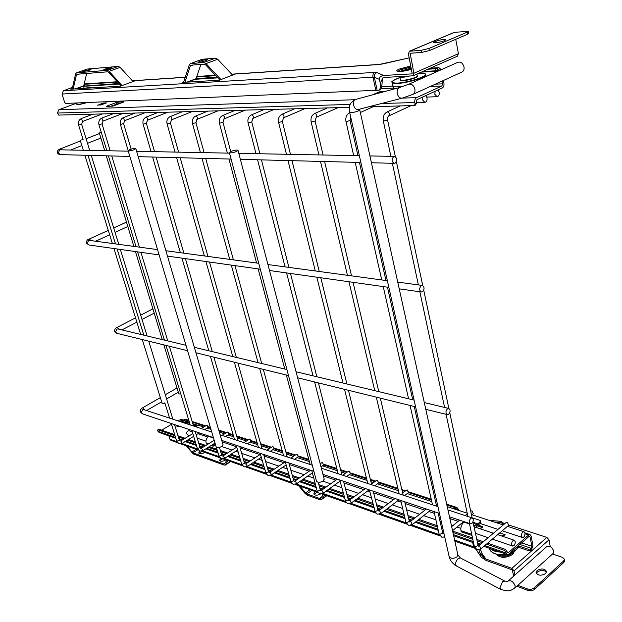 <?xml version="1.0" encoding="UTF-8"?>
<svg xmlns="http://www.w3.org/2000/svg" width="622" height="622" viewBox="0 0 622 622"><rect width="100%" height="100%" fill="white"/><g stroke="black" fill="none" stroke-linecap="round" stroke-linejoin="round"><path stroke-width="0.93" d="M447.443 408.755L448.695 408.436C450.577 409.89 450.553 411.85 448.618 414.299L447.35 414.633C445.476 413.163 445.507 411.204 447.443 408.755M421.218 285.7L422.276 285.436C424.562 286.983 424.639 289.082 422.501 291.726L421.436 291.982C419.15 290.427 419.08 288.328 421.218 285.7M393.718 156.596L394.496 156.41C397.248 158.035 397.458 160.282 395.11 163.151L394.317 163.345C391.565 161.712 391.362 159.465 393.718 156.596M470.776 518.297L472.16 517.908C473.731 519.277 473.63 521.119 471.873 523.429L470.481 523.817C468.91 522.441 469.011 520.598 470.776 518.297M101.347 132.618L99.326 132.952L101.223 132.191M180.769 393.905L178.841 393.983L163.881 344.883M164.814 402.815L164.301 403.484L162.233 403.639L142.282 339.573M80.93 140.012L83.115 139.616L80.93 140.012M134.181 149.7L135.821 148.611C135.013 148.145 133.015 148.487 129.804 149.622L128.155 150.711C128.956 151.177 130.97 150.835 134.181 149.7M128.171 150.765L216.114 446.713C217.078 447.91 218.96 447.824 221.774 446.464L223.003 444.606M236.469 151.519L238.008 150.376C236.99 149.731 234.634 150.081 230.941 151.418L229.386 152.577C230.404 153.214 232.768 152.864 236.469 151.519M229.401 152.647L316.481 481.117C317.671 482.719 319.871 482.711 323.075 481.094L324.194 479.08M408.778 84.234L457.901 62.293C460.809 61.586 462.846 63.125 464.012 66.919C464.354 69.353 463.701 71.048 462.053 71.989L461.959 72.035M553.183 553.409L553.767 551.162C552.033 547.088 549.724 545.533 546.839 546.505L508.337 580.886M320.151 463.67L322.437 462.426L323.65 465.046M290.793 458.111L296.546 454.247L297.044 454.208L298.226 456.773M266.721 450.172L272.895 446.394L274.053 448.89L270.313 451.354M243.801 442.607L249.904 438.945L251.031 441.402L247.331 443.774M221.953 435.408L227.979 431.855L229.083 434.257L225.421 436.551M201.1 428.535L207.064 425.083L208.129 427.438L204.521 429.662M342.776 475.247L348.577 471.134L349.167 471.079L350.427 473.754M371.505 484.064L376.707 480.262L377.352 480.2L378.65 482.936M402.605 492.772L407.115 489.833L408.46 492.632M470.698 511.183L471.904 510.802L473.365 513.725M478.505 545.813L506.316 522.363L507.264 522.247L508.788 525.24M525.007 533.116C525.046 535.822 524.191 537.291 522.433 537.517L521.469 536.18C521.423 533.466 522.278 531.997 524.035 531.763L525.007 533.116M195.899 426.816L198.247 425.215M189.609 435.571L187.727 434.926L186.74 433.853C186.592 431.808 187.37 430.774 189.088 430.743L189.158 430.774M515.218 541.583C515.257 544.336 514.378 545.821 512.582 546.038L511.618 544.701C511.572 541.956 512.45 540.464 514.238 540.246L515.218 541.583M435.128 91.286L434.825 94.256L437.079 96.721C438.751 96.262 439.466 94.754 439.225 92.211L437.919 90.003M422.859 96.946L422.548 99.94L424.849 102.42C426.56 101.954 427.291 100.437 427.042 97.864L425.705 95.64M87.057 102.537C80.844 104.418 77.392 104.986 76.7 104.255L76.724 104.138M97.646 105.087L100.958 104.962L106.486 102.887L103.159 103.027L97.724 105.25M123.467 102.094L112.877 106.121L106.152 106.362L116.337 102.521L118.017 102.117L118.258 103.633L110.903 106.183M123.436 101.899L118.017 102.117M372.772 94.731L379.132 91.924L381.426 91.38L381.527 92.367M385.865 91.201L381.426 91.38M86.349 102.568C80.487 104.278 77.284 104.776 76.739 104.061L77.245 102.949L58.818 109.729L354.719 99.722C351.135 102.537 349.494 104.473 349.797 105.53C349.222 109.558 349.16 111.781 349.618 112.201C350.956 112.955 353.848 112.535 358.295 110.957L359.695 109.791M402.411 98.105L416.553 97.631L441.845 86.007L442.623 83.83L435.353 84.157M119.603 103.579L118.258 103.633M368.628 106.829L414.501 105.522L415.076 103.882L416.445 103.252L416.165 101.891L416.965 99.668L442.234 88.013C443.657 87.119 444.225 85.517 443.937 83.224L443.408 80.487M442.094 81.085L442.623 83.83M439.886 70.34L438.992 69.788L435.423 70.822L435.035 68.793L438.914 67.681L430.23 68.202M441.278 69.718L438.914 67.681M427.936 69.213L435.035 68.793M422.633 71.553L435.423 70.822M416.553 97.631C415.076 98.556 414.493 100.189 414.796 102.529L415.076 103.882M349.401 107.342L58.693 115.093L57.442 113.049L58.818 109.729M416.445 103.252L415.488 104.978M106.222 102.988L103.003 103.12L101.013 104.939M89.133 70.333L82.812 71.639L84.709 70.698L91.014 69.4L89.133 70.333M109.993 68.599C106.44 69.734 104.263 70.177 103.446 69.936L105.336 68.98C108.873 67.852 111.05 67.409 111.867 67.65L109.993 68.599M205.975 60.614C201.909 61.943 199.367 62.425 198.34 62.083L200.136 61.104C204.187 59.782 206.729 59.3 207.756 59.642L205.975 60.614M444.411 40.725C438.953 42.56 435.353 43.143 433.612 42.475L435.066 41.503C440.5 39.676 444.092 39.1 445.842 39.761L444.411 40.725M403.911 71.056L404.767 70.403C407.713 69.384 409.68 69.081 410.66 69.485M83.55 86.124L118.872 83.496M195.883 78.994L197.174 78.496L217.21 77.221M412.215 73.8L408.405 53.92L409.377 51.268L421.389 50.273L428.923 48.477L429.336 50.6L421.809 52.396L410.17 53.274L413.894 73.256L412.969 75.822L383.105 77.525L382.748 78.061L383.315 77.509M120.512 86.155L134.554 81L132.976 81.459L120.155 67.378L109.099 71.312L107.279 70.325L118.328 66.406L120.155 67.378M182.207 82.322L183.778 81.731L189.259 64.937L190.355 63.638L203.791 62.488L215.422 58.157L217.661 59.253L232.472 74.967L234.136 74.469L219.379 80.184L220.872 79.46L206.022 63.599L203.791 62.488M219.309 80.191L182.238 82.431M233.693 74.5L232.123 74.601M215.756 75.674L196.746 76.918L197.174 78.496M72.525 87.399L63.413 90.742L62.044 94.046L64.626 102.319L65.59 103.439L379.047 90.198C380.112 89.646 380.524 87.321 380.267 83.208L379.459 79.398C379.303 77.284 380.695 75.97 383.634 75.464L377.072 72.587L374.693 72.424L63.413 90.742M412.036 73.878L384.233 75.425M120.458 86.155L70.784 89.156L72.269 88.542L75.589 73.987L76.397 72.867L107.279 70.325M134.142 81.023L132.673 81.124M117.62 82.112L84.421 84.289L84.841 85.665M80.549 88.565L80.184 87.383L78.908 87.811M83.504 86.155L84.18 88.347M412.969 75.822L457.427 56.19L458.414 53.671L455.739 39.31M380.267 83.208L382.748 78.061M379.047 90.198L380.625 89.506C381.714 87.686 382.242 84.25 382.196 79.196L382.336 78.737M409.416 51.253L454.348 32.313L468.358 31.395L468.731 33.464L467.581 34.249L467.208 32.173L468.358 31.395M428.923 48.477L467.208 32.173M429.336 50.6L467.581 34.249M184.936 82.267L190.262 66.041L192.983 65.03M200.914 64.4L196.093 78.675L187.727 82.096M219.722 79.911L205.625 64.836L204.226 64.144L191.195 65.178L190.262 66.041M190.355 63.638L201.917 59.362L190.76 63.545M215.422 58.157L202.321 59.269M73.194 89.008L76.42 74.959L78.916 74.088M86.676 73.466L83.721 85.836L75.985 88.845M121.002 85.852L108.858 72.416L107.715 71.802L77.081 74.228L76.42 74.959M120.435 86.061L121.951 85.502L109.099 71.312M87.002 69.197L76.646 72.813M118.328 66.406L87.469 69.034M183.778 81.731L183.941 82.329M72.269 88.542L72.432 89.055M392.886 86.163L393.174 87.531L395.172 88.689M392.871 85.649L394.021 86.855L401.804 86.839M392.21 82.493L392.91 85.859L394.099 86.831L401.898 86.808M399.892 76.623C400.918 77.12 403.39 76.988 407.317 76.226M508.944 525.069L546.847 537.408L511.867 568.368L484.655 558.548L485.214 558.066L481.677 552.989M513.756 576.042L512.17 569.845L485.852 560.313L481.265 557.141L475.869 549.039M455.343 509.301L456.198 509.014L457.193 509.908M459.658 510.709L456.983 507.606L455.001 509.185M168.896 435.89L169.946 439.241L170.98 440.368L177.55 442.701M503.906 523.413L500.694 521.29L489.351 520.42M504.737 523.693L503.944 523.351L503.532 523.817L503.455 523.327L499.295 522.441L494.373 522.06M478.847 549.848L480.091 553.23L484.655 558.548M480.091 553.23L480.682 555.998M185.651 419.337L183.498 419.982M453.873 508.819L455.195 507.762L456.983 507.606M184.493 420.931L188.559 422.26M192.836 423.66L197.469 425.176M480.293 549.296L483.543 557.366M484.149 558.02L485.214 558.066M511.867 568.368L514.052 570.872L514.892 575.031M546.847 537.408L548.993 539.818L550.252 546.598M517.838 585.341L527.829 589.065L528.117 590.542L516.874 586.219M528.117 590.542L531.507 590.799L534.15 589.734L563.913 562.389L564.69 560.694L564.426 559.24L562.498 557.366L552.523 554M536.413 573.515L537.354 572.022C540.891 569.861 543.947 569.892 546.513 572.123M537.074 570.568C541.459 568.197 544.615 568.508 546.544 571.517L545.595 573.593C541.194 575.98 538.03 575.669 536.102 572.668L537.074 570.568M534.477 589.462L534.189 587.984L531.219 589.322L527.829 589.065M534.189 587.984L563.649 560.935L563.913 562.389M564.426 559.24L563.649 560.935M323.533 494.529L320.61 498.3L319.607 498.479L321.543 497.095M299.975 486.171L305.565 492.888L310.044 489.739M324.964 495.042L321.349 499.629L319.933 499.715L307.182 495.104L305.122 493.518L298.614 485.681M311.832 490.377L306.848 493.884L305.565 492.888M306.848 493.884L319.607 498.479M320.641 493.93C317.282 495.602 314.989 495.586 313.76 493.884L315.346 491.621M314.126 494.521L317.026 492.22M226.859 460.21L224.682 463.802L223.897 463.989L224.993 463.289M187.105 446.091L191.887 452L196.187 449.317M228.041 460.63L225.483 464.821L224.231 465.124L193.255 453.928L186.025 445.71M197.687 449.854L192.921 452.832L191.887 452M192.921 452.832L223.897 463.989M204.825 452.388L204.521 452.591C201.621 453.998 199.678 454.099 198.69 452.87L199.849 451.129M225.872 459.86L225.568 460.07C222.59 461.532 220.577 461.617 219.543 460.311L220.74 458.492M199.087 453.399L201.948 451.362M219.939 460.863L222.287 458.966M490.354 548.612C492.5 550.672 495.757 551.815 500.119 552.041M502.864 554.808L506.899 554.412M180.481 421.732L184.26 420.635L188.645 422.066L187.238 423.963M189.259 421.856L188.645 422.066M184.26 420.635L181.655 419.368L177.457 420.736M482.159 527.51L477.642 526.002M486.497 544.126L504.52 550.392L507.249 554.536L508.749 554.085L528.957 536.483L529.594 536.288L530.068 536.957L528.871 536.561M205.346 434.918L203.977 435.765M499.769 532.883L505.157 534.687L503.058 536.475M215.531 444.73L213.159 446.215L212.88 445.282L211.993 444.979M208.541 443.789L206.107 442.95L206.38 443.883L207.686 444.326M211.13 445.515L213.159 446.215M480.503 528.887L482.54 526.772L478.543 525.155M471.748 534.329L460.933 530.613L461.182 531.763L471.997 535.495M171.493 424.297L161.712 430.152M507.295 552.181L508.446 552.585L528.669 534.998L530.068 534.562L531.126 536.04L532.922 545.385L531.522 549.77L530.823 550.392L530.543 548.915L531.242 548.301L519.829 544.437M521.64 542.858L531.88 546.303L530.068 536.957M531.88 546.303L531.242 548.301M518.103 547.119L528.747 550.75L530.823 550.392M518.515 545.898L528.459 549.28L528.747 550.75M530.543 548.915L528.459 549.28M508.446 552.585L507.77 552.787L505.616 549.444L504.52 550.392M175.046 435.742L158.05 429.825L157.731 430.541L159.038 432.43L175.847 438.323M178.343 436.885L184.151 438.907M187.541 440.088L195.666 442.911M199.017 444.077L204.84 446.106M208.284 447.304L217.288 450.437M220.701 451.626L226.525 453.656M230.031 454.876L239.991 458.344M243.474 459.549L249.29 461.578M252.866 462.822L263.868 466.648M267.413 467.884L273.221 469.905M276.852 471.165L288.997 475.395M292.62 476.654L298.397 478.668M302.105 479.959L315.494 484.616M319.187 485.899L324.925 487.897M328.711 489.211L343.453 494.342M347.231 495.664L352.923 497.639M356.779 498.984L373.021 504.636M376.885 505.981L382.507 507.933M386.449 509.309L404.331 515.529M408.289 516.905L413.817 518.834M417.852 520.233L437.538 527.083M441.604 528.498L442.957 528.972M452.94 532.448L472.821 539.367M477.004 540.821L482.26 542.648M158.05 429.825L159.053 429.227L174.712 434.661M178.009 435.804L185.169 438.285M188.559 439.466L195.331 441.814M198.682 442.973L205.859 445.469M209.311 446.666L216.954 449.309M220.367 450.499L227.559 452.995M231.065 454.208L239.657 457.193M243.14 458.398L250.339 460.894M253.908 462.13L263.534 465.474M267.079 466.702L274.271 469.198M277.91 470.457L288.67 474.189M292.286 475.449L299.462 477.937M303.163 479.22L315.16 483.38M318.861 484.662L325.998 487.143M329.777 488.449L343.134 493.083M346.913 494.397L353.996 496.854M357.86 498.191L372.702 503.338M376.567 504.683L383.587 507.117M387.529 508.485L404.012 514.207M407.978 515.576L414.905 517.978M418.94 519.378L437.227 525.722M441.293 527.137L442.646 527.604M452.629 531.071L472.526 537.968M476.701 539.422L483.356 541.723M487.594 543.193L505.616 549.444M159.053 429.227L157.801 429.833M460.933 530.613C460.505 527.044 461.54 524.229 464.035 522.153L464.541 521.827M473.062 522.27L478.007 523.918L480.153 521.601L480.619 522.9L474.384 528.506M478.007 523.918L477.128 524.688L473.303 523.405M473.723 525.411L475.255 525.924L477.128 524.688M475.255 525.924L474.065 526.997M480.153 521.601L480.409 520.816L479.857 520.311L472.098 517.753M480.619 522.9L480.845 522.037M214.17 445.577L213.758 443.867M206.107 442.95C205.579 440.112 206.481 437.95 208.821 436.473L209.295 436.24M214.1 439.941L213.603 440.625M212.716 444.52L212.88 445.282M220.53 434.941L220.079 434.685M505.157 534.687L501.425 535.931M201.497 433.627L199.032 434.094M204.856 434.755L202.383 435.221M186.825 422.284L187.409 422.455M183.296 422.665L185.162 422.665L185.721 423.465M135.518 317.85L117.208 327.312L119.37 329.295M187.587 350.722L116.874 333.322L115.583 332.062L116.742 329.108L117.885 328.937L185.978 345.303M108.282 230.389L89.195 239.058L91.115 240.613M86.442 243.14L88.907 244.982L87.298 243.552L88.495 240.543L89.444 240.387L157.545 249.609M80.448 140.992L60.552 148.79L62.13 149.848M129.858 156.433L60.357 154.614L58.351 152.996L59.603 149.941L60.28 149.816L128.287 151.154M160.352 397.598L142.749 407.737L145.066 410.053M213.416 437.624L142.407 413.817L141.365 412.72L142.477 409.812L143.76 409.626L211.76 432.049M402.294 98.136C400.171 98.431 398.562 97.188 397.458 94.412C396.634 91.154 397.256 88.884 399.332 87.601L408.685 84.273C411.228 83.573 413.218 84.911 414.664 88.301L414.882 89.14C415.278 91.659 414.664 93.386 413.055 94.319L402.294 98.136L358.497 109.441C354.081 110.864 351.228 101.028 355.597 99.403L356.422 99.178M349.642 112.294L449.1 556.418C450.631 558.743 453.236 558.914 456.913 556.939L457.854 554.723M449.154 556.651C450.312 560.749 452.762 563.866 456.494 566.004C454.977 564.1 455.522 561.604 458.15 558.509L460.404 557.95M359.609 109.153L457.901 554.956L460.296 557.887L504.683 581.026C506.806 581.477 507.995 581.461 508.236 580.971L508.236 580.971C511.074 580.093 513.407 581.749 515.218 585.94L514.783 588.101C508.345 592.144 509.177 590.325 506.44 590.9L500.796 589.438L499.948 587.736L502.56 581.718L504.784 581.08M293.693 480.596L294.198 481.304L295.396 481.07L296.663 483.722L312.368 472.852M288.865 462.923L293.708 480.651L291.057 481.817L285.241 461.711M204.109 152.654L195.93 122.713L192.493 123.607C191.794 120.124 192.851 117.605 195.658 116.05L195.432 116.213M196.809 119.432L197.026 119.393C197.796 118.025 197.407 116.897 195.876 116.003L207.849 111.113M268.494 471.717L269.023 472.44L270.212 472.222L271.425 474.827L286.128 464.922M263.642 454.464L268.51 471.771L265.905 472.922L260.089 453.275M178.615 152.149L170.436 123.055L167.1 123.949C166.401 120.544 167.427 118.094 170.195 116.594L169.993 116.734M171.322 119.883L171.516 119.844C172.232 118.522 171.859 117.426 170.389 116.555L182.223 111.797M260.385 454.317L245.845 463.833L247.478 466.352L261.232 457.318M244.555 463.289L242.012 464.463L241.678 464.152L236.204 445.266M154.536 151.675L146.364 123.389L143.122 124.26C142.422 120.948 143.433 118.561 146.154 117.107L145.976 117.231M147.258 120.31L147.803 119.766L147.686 118.507L146.154 117.107L158.019 112.442M236.741 447.125L223.119 455.833L224.69 458.305L237.581 450.033M221.782 455.273L218.983 456.136L216.277 447.031M123.335 123.615L120.45 124.563C119.751 121.329 120.746 119.004 123.42 117.589L123.257 117.698M124.509 120.707L123.42 117.589L135.13 113.056M214.201 440.252L201.474 448.205L202.982 450.631L215.033 443.074M200.097 447.638L197.361 448.501L191.856 430.401M101.814 123.918L98.984 124.843C98.292 121.687 99.256 119.424 101.891 118.056L101.744 118.149M102.957 121.088L101.891 118.056L113.437 113.632M192.828 433.596L180.831 440.936L182.285 443.323L193.66 436.325M179.416 440.36L176.749 441.223L171.244 423.489M81.396 124.206L78.629 125.108C77.929 122.029 78.877 119.821 81.474 118.491L81.342 118.569M82.524 121.445L81.474 118.491L92.865 114.176M320.26 489.949L320.727 490.649L321.932 490.4L323.215 493.122M318.231 482.283L320.276 490.012L317.562 491.193L317.127 490.781L311.77 470.605M230.708 151.527L222.987 122.34L219.442 123.249C218.742 119.673 219.823 117.076 222.676 115.474L222.427 115.669M223.85 118.957L224.099 118.911C224.915 117.488 224.526 116.33 222.917 115.428L235.023 110.389M348.297 499.824L348.724 500.508L349.937 500.243L351.267 503.027M343.554 481.265L348.312 499.894L345.552 501.099L339.767 479.99M259.879 153.751L251.755 121.951L248.085 122.868C247.393 119.191 248.497 116.524 251.397 114.868L251.109 115.093M252.851 118.398L252.874 118.398C253.753 116.92 253.356 115.723 251.669 114.806L263.899 109.62M377.943 510.265L378.316 510.942L379.537 510.646L380.921 513.5M373.262 491.224L377.958 510.343L375.136 511.564L369.39 489.926M290.458 154.357L282.388 121.539L278.602 122.464C277.91 118.685 279.037 115.933 281.984 114.215L281.657 114.487M283.5 117.853L283.523 117.846C284.472 116.314 284.06 115.086 282.287 114.153L294.634 108.803M409.33 521.329L409.665 521.99L410.878 521.664L412.308 524.579M404.728 501.775L409.354 521.415L406.461 522.651L405.886 522.083L400.755 500.438M323.075 155.002L315.09 121.096L311.163 122.029C310.479 118.141 311.638 115.311 314.623 113.523L327.421 107.925M316.209 117.27L316.233 117.263C317.251 115.669 316.831 114.394 314.973 113.445L314.623 113.523M442.848 533.645L443.921 533.295M442.623 533.062L439.684 534.407L439.046 533.785L434.039 511.603M357.945 155.687L350.077 120.621L345.988 121.562C345.319 117.566 346.501 114.642 349.533 112.784L349.727 112.699M478.162 546.038L479.406 545.751L480.977 548.806M478.007 545.533L474.99 546.901L474.291 546.202L469.423 523.467M395.343 156.643L387.584 120.116L383.331 121.065C382.67 116.952 383.883 113.927 386.962 111.999L387.405 111.89C389.473 112.862 389.924 114.215 388.75 115.956L410.862 105.701M388.711 115.98L388.75 115.956C387.84 116.376 387.452 117.76 387.584 120.116M381.488 88.619L393.384 88.106M430.191 86.512L441.845 86.007M421.343 72.121L438.012 71.172M392.855 86.077L381.838 86.575M429.926 68.327L438.331 67.829M437.445 68.226L437.841 70.255M57.442 113.049L350.209 104.426M381.496 103.509L414.796 102.529M379.233 92.989L379.132 91.924M116.578 104.037L116.337 102.521M90.314 87.321L84.281 88.34L90.268 87.337L91.978 87.881M411.041 66.974L400.218 69.827L397.87 71.382M411.243 67.977L399.355 71.514M397.823 71.468L397.613 71.258C398.096 72.035 402.722 71.359 411.492 69.229C401.991 72.377 391.868 72.136 399.425 69.034L410.839 65.979M231.804 74.259L378.775 64.556L409.206 57.9M84.157 84.001L117.348 81.809M132.393 80.813L185.208 77.33M196.801 76.568L215.445 75.34M83.566 86.318L119.385 84.063M195.176 79.282L217.801 77.859M378.775 64.556L383.074 63.864M374.693 72.424C373.231 73.279 372.664 74.834 372.982 77.089L375.843 90.454M377.072 72.587C374.996 73.412 374.094 74.943 374.351 77.19L62.044 94.046M409.976 53.803L411.5 53.158M458.414 53.671L413.894 73.256M383.02 63.879L409.198 57.846M379.459 79.398L374.351 77.19L377.165 90.369M409.844 51.152L454.814 32.188M421.809 52.396L421.389 50.273M196.093 78.675L186.973 82.143M217.661 59.253L206.022 63.599M83.721 85.836L75.208 88.892M399.783 76.63L400.397 77.128C402.185 77.439 405.171 77.105 409.33 76.117M399.814 76.794L400.397 79.647L401.011 80.129C403.911 81.101 417.619 77.532 417.238 75.9L417.214 75.76M400.389 79.6L400.77 80.557C404.424 81.731 421.063 76.825 417.199 75.713M426.171 76.467L425.829 74.726L424.227 73.474L418.497 73.38L424.087 73.482C433.371 75.138 400.731 85.074 393.578 82.742C391.02 81.723 393.143 79.966 399.946 77.455C393.19 80.37 390.593 81.956 392.155 82.213L393.337 83.169C398.997 85.175 426.614 77.999 425.829 74.726L425.775 74.453M510.864 553.075C507.622 555.182 504.077 555.749 500.22 554.793M513.368 551.854L512.007 553.541C506.837 556.861 501.97 557.157 497.398 554.427M495.928 554.07C500.212 558.284 505.81 558.377 512.722 554.357L514.612 551.053M500.92 524.206L504.636 523.778M457.1 509.783L455.428 509.239M475.301 548.518L473.606 546.785L454.62 540.059M439.303 534.64L411.834 524.906M406.127 522.884L380.47 513.803M374.848 511.813L350.839 503.307M345.303 501.348L322.81 493.378M317.352 491.45L296.251 483.978M290.871 482.066L271.052 475.053M265.75 473.171L247.113 466.57M241.88 464.72L224.34 458.507M219.177 456.68L202.648 450.826M197.555 449.022L181.958 443.502M176.936 441.721L169.946 439.241M474.656 547.383L473.606 546.785L472.673 542.415M503.532 523.817L503.455 523.327M496.706 522.83L499.295 522.441M184.275 419.516L189.018 421.063M192.377 422.151L204.871 426.226M208.238 427.322L210.578 428.084M218.936 430.805L225.755 433.029M229.184 434.148L233.374 435.509M236.858 436.644L247.642 440.158M251.132 441.293L257.275 443.292M260.828 444.45L270.593 447.63M274.154 448.796L282.442 451.494M286.066 452.676L294.704 455.483M298.335 456.672L308.986 460.14M323.759 464.953L337.015 469.268M340.809 470.504L346.734 472.44M350.52 473.669L366.669 478.932M370.549 480.192L374.872 481.599M378.744 482.859L398.088 489.164M402.061 490.463L404.58 491.279M408.537 492.57L431.427 500.026M435.509 501.355L435.991 501.511M446.899 505.064L455.195 507.762M457.333 509.954L458.313 509.169M481.024 556.791L475.13 548.231M548.993 539.818L514.052 570.872M326.783 495.687L321.535 499.443M230.575 461.532L225.483 464.821M489.366 548.27L490.805 551.092C494.226 554.288 499.427 555.337 506.417 554.249M509.472 553.448C514.767 551.558 517.799 548.915 518.577 545.525C517.807 549.063 514.689 551.784 509.231 553.666M494.708 553.564C498.175 554.871 502.125 555.119 506.557 554.295M509.34 553.572L515.568 550.198M179.307 426.451L178.809 426.023M182.938 422.548C186.235 421.879 187.673 422.346 187.269 423.932M184.47 420.907L180.909 421.872M180.061 426.443L177.441 426.023L176.982 425.409M177.161 425.471L177.48 426.047M175.917 425.051C176.236 426.241 177.721 426.739 180.364 426.544M187.409 424.017L189.282 421.926M183.327 419.912L179.291 421.343M193.178 424.803L196.412 425.868M525.077 533.816L528.669 534.998M157.972 431.279L175.575 437.437M178.872 438.596L182.557 439.886M185.947 441.068L196.194 444.652M199.545 445.826L203.231 447.109M206.675 448.314L217.817 452.217M221.23 453.407L224.9 454.69M228.406 455.918L240.52 460.156M244.003 461.368L247.657 462.651M251.218 463.895L264.389 468.506M267.934 469.742L271.565 471.017M275.196 472.285L289.518 477.292M293.141 478.559L296.733 479.819M300.434 481.109L316.007 486.559M319.7 487.85L323.246 489.086M327.024 490.408L343.966 496.34M347.745 497.654L351.228 498.875M355.084 500.228L373.527 506.673M377.391 508.026L380.804 509.216M384.746 510.6L404.829 517.621M408.786 519.005L412.098 520.171M416.134 521.578L438.02 529.236M442.087 530.652L443.439 531.126M453.415 534.617L473.295 541.568M477.471 543.029L480.534 544.102M484.779 545.587L506.184 553.075M505.981 552.072L507.078 551.123M482.011 526.313L482.369 527.316M464.035 522.153L469.54 524.004M208.821 436.473L213.548 438.059M117.208 327.312C115.365 328.004 114.518 329.365 114.673 331.386M154.202 313.115L142.01 319.459M136.856 322.142L121.92 329.909M194.344 347.309L286.913 369.554M296.049 371.754L414.096 400.117M424.282 402.566L448.695 408.436M195.953 352.775L288.499 375.548M297.635 377.795L415.597 406.819M425.775 409.323L447.265 414.61M114.705 331.495L116.788 333.299M152.903 308.862L140.689 315.175M89.195 239.058C87.321 239.47 86.396 240.807 86.419 243.054M127.821 226.501L115.062 232.333M109.659 234.805L95.609 241.227M165.903 250.736L258.744 263.3M267.942 264.552L387.358 280.709M397.707 282.116L422.276 285.436M88.907 244.982L159.123 254.911M167.481 256.093L260.307 269.209M269.513 270.516L388.851 287.38M399.192 288.841L421.343 291.975M126.484 222.132L113.702 227.932M60.552 148.79C58.025 149.677 57.014 150.983 57.519 152.701M100.873 138.053L87.523 143.324M81.871 145.556L70.581 150.019M136.622 151.317L229.541 153.152M238.786 153.339L359.361 155.718M369.872 155.928L394.496 156.41M138.193 156.651L231.112 159.084M240.356 159.325L360.877 162.474M371.373 162.746L394.239 163.345M57.535 152.763C57.496 153.58 58.414 154.202 60.287 154.614M99.497 133.528L86.116 138.768M142.749 407.737C141.023 408.483 140.253 409.859 140.416 411.881M178.289 392.179L166.603 398.943M161.666 401.812L146.574 410.551M220.118 434.801L312.26 465.186M321.333 468.179L437.95 506.627M447.972 509.931L472.16 517.908M221.774 440.43L313.885 471.313M322.95 474.353L439.474 513.422M449.481 516.781L470.395 523.786M140.455 412.013L142.321 413.786M177.013 387.996L165.304 394.737M162.272 339.604L135.456 251.568M133.878 246.405L106.284 155.819M104.721 150.687L99.326 132.968M164.822 402.846L169.581 418.139M143.822 335.172L117.06 248.963L143.83 335.172M115.49 243.917L87.997 155.337L115.505 243.917M78.629 125.123L83.115 139.616M140.681 334.418L113.935 248.52M112.364 243.49L84.887 155.259M83.34 150.267L80.269 140.432M135.821 148.611L223.034 444.714M238.008 150.376L324.233 479.235M462.053 71.989L413.055 94.319M399.752 87.453L354.882 99.644M514.783 588.101L553.277 553.316M456.494 566.004L500.687 589.384M293.032 484.266L290.668 481.49M323.673 465.031L320.991 466.881M287.232 456.929L263.308 369.351M261.707 363.497L234.976 265.633M233.398 259.872L205.688 158.416M195.93 122.713L197.026 119.393L217.995 110.84M283.609 455.739L259.662 368.449M258.06 362.626L231.314 265.112M229.736 259.382L202.018 158.322M200.44 152.577L192.501 123.63M293.203 484.328L296.663 483.722M310.642 470.224L294.882 481.086M267.88 475.325L265.555 472.627M298.241 456.758L294.455 459.316M261.994 448.61L237.946 363.108M236.344 357.401L209.521 262.033M207.942 256.427L180.193 157.747M170.436 123.055L171.516 119.844L192.237 111.532M258.441 447.443L234.385 362.229M232.776 356.546L205.944 261.528M204.374 255.945L176.617 157.654M175.039 152.079L167.1 123.965M268.051 475.387L271.441 474.819M285.273 461.812L269.746 472.238M245.845 463.833L245.115 464.02L244.57 463.336L239.688 446.433M243.98 466.827L241.694 464.199M264.925 454.892L263.946 455.537M238.032 440.71L213.906 357.191M212.296 351.624L185.434 258.628M183.855 253.17L156.114 157.117M146.364 123.389L147.437 120.271L167.909 112.178M234.548 439.56L210.415 356.336M208.805 350.785L181.943 258.138M180.364 252.695L152.623 157.032M151.053 151.605L143.13 124.283M244.151 466.889L247.478 466.352M223.119 455.833L222.365 456.012L221.797 455.32L219.449 447.397M221.245 458.741L218.991 456.175M241.989 447.202L240.232 448.33M131.141 149.14L123.615 123.7L124.672 120.676L144.887 112.792M128.186 150.586L120.458 124.579M221.416 458.803L224.69 458.305M201.474 448.205L200.696 448.376L200.105 447.677L195.215 431.52M199.592 451.043L197.376 448.54M193.551 426.047L169.378 346.236M167.769 340.926L140.937 252.338M139.367 247.144L111.75 155.959M110.18 150.796L102.062 123.996L103.104 121.057L123.063 113.375M190.2 424.935L166.027 345.412M164.418 340.117L137.594 251.871M136.024 246.693L108.415 155.873M106.852 150.734L98.991 124.859M199.771 451.106L202.982 450.631M180.831 440.936L180.038 441.099L179.431 440.399L174.541 424.593M178.949 443.704L176.757 441.255M199.273 432.881L196.194 434.77M172.877 419.228L148.728 341.159M147.119 335.966L120.349 249.43M118.779 244.36L91.263 155.422M89.708 150.392L81.63 124.276L82.656 121.422L102.358 113.927M179.12 443.758L182.285 443.323M195.86 431.738L195.37 432.041M319.537 493.697L317.142 490.844M350.45 473.739L346.571 476.499M340.063 481.133L323.238 493.106L319.716 493.759M222.987 122.34L224.099 118.911L245.301 110.117M310.137 464.486L286.361 375.019M284.775 369.04L258.153 268.906M256.591 263.013L228.95 159.022M227.38 153.113L219.449 123.28M337.264 479.15L321.372 490.424M347.527 503.649L345.086 500.702M378.681 482.921L374.763 485.79M369.211 489.864L351.29 503.011L347.698 503.711M341.952 474.975L318.425 382.911M316.855 376.753L290.466 273.478M288.911 267.39L261.442 159.877M251.755 121.951L252.874 118.398L274.302 109.34M338.166 473.723L314.608 381.97M313.029 375.836L286.61 272.934M285.055 266.869L257.562 159.776M256 153.673L248.092 122.899M365.339 488.565L349.323 500.267M377.103 514.169L374.631 511.128M408.491 492.608L404.533 495.61M398.951 499.831L380.944 513.477L377.282 514.231M371.676 484.779L348.452 390.297M346.897 383.968L320.789 277.762M319.249 271.495L292.013 160.67M282.388 121.539L283.523 117.846L305.161 108.523M367.796 483.496L344.534 389.333M342.979 383.028L316.831 277.202M315.284 270.959L288.009 160.569M286.462 154.279L278.609 122.495M395.001 498.51L378.868 510.678M408.421 525.302L405.902 522.169M437.538 504.792L436.473 505.632M430.408 510.382L412.339 524.556L408.6 525.365M403.173 495.159L380.322 398.142M378.79 391.635L353.055 282.318M351.531 275.865L324.614 161.526M315.09 121.096L316.233 117.263L338.057 107.645M399.2 493.852L376.302 397.147M374.763 390.67L348.973 281.743M347.449 275.313L320.486 161.417M318.946 154.917L311.171 122.067M436.683 500.974L435.61 501.806M432.399 504.318L431.971 504.652M426.365 509.029L410.131 521.702M442.864 533.66L438.113 512.971M441.636 537.113L439.07 533.87M473.404 513.702L471.554 515.203M463.748 521.563L452.544 530.675M436.597 506.184L414.221 406.477M412.72 399.791L387.452 287.185M385.959 280.522L359.454 162.435M360.301 112.535L373.216 106.704M350.077 120.621L350.707 117.06M432.515 504.839L410.077 405.458M408.576 398.795L383.245 286.587M381.745 279.954L355.193 162.326M353.677 155.601L345.995 121.601M441.807 537.175L444.73 536.903M467.371 513.881L465.225 515.622M459.604 520.171L451.65 526.616M443.844 532.945L443.292 533.396M476.918 549.661L474.306 546.303M508.827 525.209L481.008 548.775L477.09 549.724M478.295 546.194L472.961 521.827M472.129 517.901L449.776 412.72M448.874 408.483L423.73 290.179M422.75 285.568L396.408 161.658M416.421 103.128L417.486 102.63M386.993 111.983L400.008 105.989M467.938 516.517L446.067 414.314M444.598 407.449L419.85 291.765M418.381 284.907L392.365 163.298M390.873 156.34L383.339 121.103M480.106 523.46L497.973 529.392M502.226 530.807L522.363 537.494M198.177 425.191L203.635 426.98M207.056 428.099L210.967 429.374M219.325 432.111L224.511 433.806M227.986 434.941L233.755 436.831M237.239 437.974L246.382 440.959M249.92 442.118L257.656 444.644M261.209 445.811L269.326 448.462M272.918 449.636L282.823 452.878M286.447 454.06L293.421 456.346M297.083 457.543L309.359 461.555M322.491 465.847L337.388 470.722M341.183 471.966L345.443 473.358M349.237 474.602L367.042 480.425M370.914 481.692L373.565 482.555M377.445 483.823L398.453 490.696M402.426 491.994L403.266 492.266M407.223 493.565L431.785 501.596M447.249 506.65L467.223 513.189M472.082 514.775L503.229 524.96M507.474 526.352L524.035 531.763M193.007 436.73L193.877 437.025M197.228 438.176L205.913 441.146M213.805 443.844L215.43 444.403M221.657 446.534L232.092 450.095M235.606 451.3L238.21 452.194M241.694 453.384L254.903 457.901M258.48 459.129L262.087 460.358M265.641 461.571L278.881 466.103M282.528 467.347L287.232 468.957M290.855 470.201L304.104 474.734M307.82 476.001L313.737 478.023M322.95 481.179L330.679 483.823M334.465 485.113L341.727 487.601M345.505 488.892L358.715 493.409M362.579 494.731L371.311 497.717M375.183 499.038L388.33 503.54M392.28 504.893L402.652 508.438M406.617 509.791L419.671 514.262M423.706 515.638L435.898 519.805M439.964 521.197L441.317 521.664M451.315 525.085L452.886 525.621M457.022 527.036L460.809 528.327M475.41 533.326L488.146 537.68M492.391 539.134L512.512 546.015M189.088 430.743L192.291 431.823M197.913 433.721L207.888 437.079M222.202 441.9L236.632 446.759M240.597 448.097L259.942 454.604M264.07 455.996L283.959 462.698M289.292 464.494L309.227 471.204M323.378 475.97L335.833 480.168M339.628 481.444L340.195 481.63M343.974 482.905L363.901 489.615M367.773 490.921L369.802 491.605M373.674 492.912L393.547 499.598M397.505 500.935L401.167 502.164M405.132 503.501L424.912 510.164M428.955 511.525L434.444 513.368M438.518 514.744L439.871 515.203M449.877 518.569L458.15 521.353M462.286 522.752L463.04 523.001M475.729 527.277L493.425 533.233M497.67 534.663L514.238 540.246M426.809 97.071L437.033 96.721M416.328 102.669L424.795 102.42M414.501 105.522L415.869 104.885M106.206 106.346L112.909 106.105M84.18 83.923L117.286 81.739M132.33 80.743L185.239 77.245M196.832 76.483L215.367 75.254M231.726 74.174L379.327 64.424M65.419 90.019L72.533 87.368M195.767 79.056L187.79 82.096M83.48 86.163L76.032 88.837M87.22 69.089L76.397 72.867M417.222 75.814L416.88 74.096M393.594 89.109L393.361 88.005M474.57 548.153L454.861 541.156M444.893 537.618L443.828 537.237M440.003 535.884L410.582 525.434M406.819 524.097L379.233 514.308M375.525 512.987L349.618 503.789M345.972 502.498L321.605 493.845M318.013 492.57L295.069 484.421M291.524 483.17L269.886 475.488M266.395 474.244L245.962 466.99M242.518 465.769L223.197 458.912M219.807 457.706L201.52 451.214M198.177 450.025L180.854 443.875M185.581 419.314L188.808 420.363M192.159 421.452L205.563 425.806M208.277 426.692L210.368 427.368M218.726 430.082L226.447 432.593M229.238 433.503L233.157 434.778M236.64 435.905L248.341 439.707M251.195 440.64L257.057 442.545M260.61 443.696L271.301 447.171M274.232 448.128L282.233 450.725M285.856 451.906L295.411 455.009M298.428 455.988L308.776 459.355M319.972 462.993L320.765 463.25M323.868 464.261L336.813 468.467M340.599 469.696L347.457 471.927M350.652 472.961L366.467 478.1M370.347 479.368L375.602 481.07M378.891 482.143L397.886 488.317M401.866 489.607L405.311 490.727M408.708 491.831L431.233 499.155M435.314 500.485L436.675 500.92M446.705 504.185L456.579 507.389M321.349 499.629L326.838 495.703M225.242 465.085L230.684 461.563M489.498 548.837L490.844 551.178M506.658 554.334C499.637 555.493 494.373 554.451 490.859 551.193M530.068 534.562L524.952 532.891M196.949 425.394L192.96 424.087M507.171 554.513L483.885 546.341M479.64 544.856L477.719 544.18M473.544 542.718L453.663 535.744M443.688 532.245L442.335 531.779M438.277 530.348L415.247 522.278M411.212 520.863L409.043 520.101M405.085 518.709L383.86 511.268M379.918 509.884L377.655 509.091M373.791 507.739L354.206 500.873M350.349 499.52L348.009 498.696M344.23 497.375L326.153 491.03M322.375 489.708L319.972 488.869M316.279 487.57L299.571 481.708M295.862 480.409L293.405 479.554M289.79 478.279L274.341 472.86M270.71 471.593L268.214 470.714M264.661 469.47L250.371 464.455M246.802 463.203L244.275 462.317M240.792 461.096L227.559 456.462M224.06 455.234L221.502 454.332M218.089 453.135L205.835 448.843M202.391 447.638L199.817 446.728M196.466 445.554L185.115 441.573M181.733 440.392L179.144 439.482M480.409 520.816L480.876 522.115"/></g></svg>
